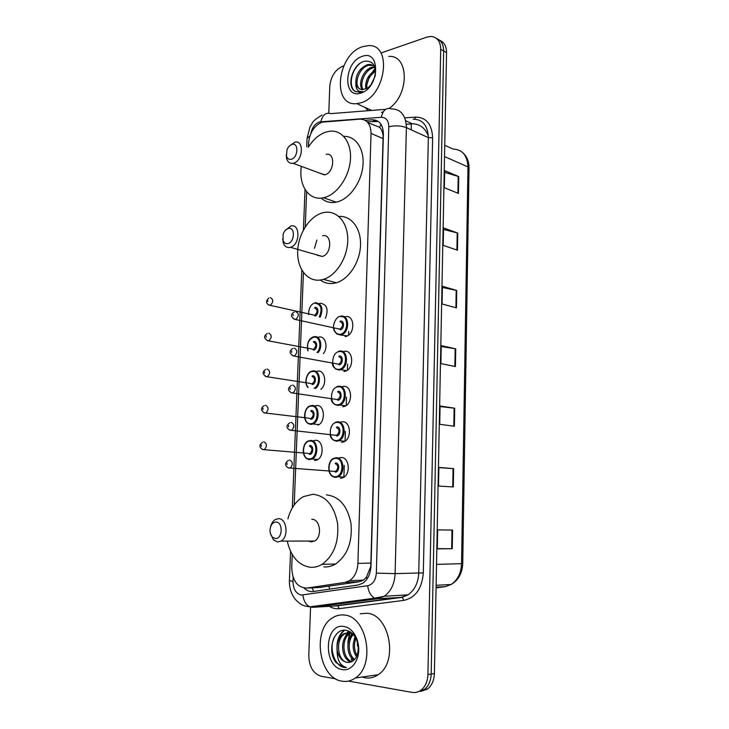 <?xml version="1.0" encoding="UTF-8"?>
<svg xmlns="http://www.w3.org/2000/svg" width="729" height="729" viewBox="0 0 729 729"><rect width="100%" height="100%" fill="white"/><g stroke="black" fill="none" stroke-linecap="round" stroke-linejoin="round"><path stroke-width="1.09" d="M344.653 316.878L345.783 316.614C354.622 314.882 355.324 333.672 346.475 336.297L345.118 336.616M343.149 351.66L344.626 351.314C353.292 349.847 354.303 368.236 345.674 371.097L343.96 371.508M341.783 386.734L343.459 386.361C351.943 385.158 353.255 403.173 344.853 406.263L342.785 406.764M340.361 422.173L342.284 421.754C350.603 420.824 352.18 438.493 344.015 441.774L341.591 442.366M338.885 457.985L341.09 457.52C349.255 456.837 351.077 474.187 343.149 477.659L340.397 478.333M313.361 440.763L315.347 440.325C323.284 439.541 324.751 456.846 316.96 460.008L314.591 460.573M314.892 405.935L316.632 405.543C324.724 404.504 325.945 422.118 317.944 425.098M319.557 303.401L320.432 303.2C327.039 304.403 328.706 309.442 325.416 318.327M317.972 337.263L319.174 336.98C325.526 335.805 328.524 347.605 323.348 353.647M316.377 371.453L317.908 371.088C325.006 369.958 327.394 384.329 320.869 389.332M342.994 406.645L343.678 406.636M292.238 554.496L291.728 567.408C292.338 580.803 297.396 587.702 306.873 588.084L345.054 582.389L349.483 580.721C354.622 577.158 357.438 571.39 357.912 563.399L371.034 133.425C370.751 124.094 367.061 119.337 359.989 119.155L322.1 122.144C314.235 125.561 309.716 132.541 308.567 143.094L308.413 147.067M319.32 587.483L359.361 581.751L363.507 580.12L366.477 577.104L370.769 566.369L383.135 135.813C382.634 132.095 381.467 129.261 379.645 127.302L367.981 122.691M306.636 191.736L305.241 226.847M303.428 272.573L294.206 504.969M381.768 52.734L426.793 37.143L430.903 36.45C437.19 37.042 440.462 41.325 440.717 49.308L427.914 674.553C427.631 681.451 425.353 686.636 421.089 690.099C418.309 692.158 415.275 692.914 411.985 692.368L348.407 681.096M328.788 113.132L329.781 86.241C330.829 76.49 335.076 69.847 342.512 66.33L343.724 65.911M335.759 678.854L321.115 676.257C313.224 673.687 309.114 666.734 308.786 655.38L310.581 606.719M436.717 38.619C441.264 40.423 443.578 44.542 443.651 50.957L431.167 674.052C430.885 680.922 428.606 686.089 424.351 689.552L417.526 691.985L424.351 689.552C428.606 686.089 430.885 680.922 431.167 674.052L443.651 50.957C443.578 44.542 441.264 40.423 436.717 38.619M304.111 588.093C306.891 590.791 309.962 591.93 313.324 591.511L358.13 584.995L362.641 583.3C367.753 579.755 370.542 574.042 370.997 566.151L383.399 133.972C383.08 124.705 379.372 119.975 372.273 119.793L365.193 120.294M367.179 121.807L378.324 121.442M375.28 68.644L372.856 71.369M369.421 76.7L365.876 87.854M350.348 632.007L349.92 633.155M349.811 633.51L348.517 639.233M439.642 40.286C444.171 42.1 446.476 46.2 446.558 52.597L434.393 673.56C434.11 680.412 431.841 685.552 427.595 689.005L420.788 691.438M453.32 486.945L438.521 486.043L438.885 467.407L453.638 468.629L453.32 486.945M452.244 548.709L437.291 548.864L437.664 529.901L452.572 530.065L452.244 548.709L451.679 548.709L451.998 530.056M456.445 307.884L442.075 303.993L442.421 286.297L456.755 290.47L456.445 307.884M457.457 250.184L443.223 245.354L443.56 227.958L457.757 233.052L457.457 250.184M458.441 193.431L444.344 187.708L444.681 170.604L458.741 176.582L458.441 193.431M454.386 426.237L439.724 424.305L440.079 405.989L454.696 408.231L454.386 426.237M455.425 366.559L440.908 363.625L441.264 345.628L455.734 348.854L455.425 366.559M441.245 346.503L455.734 348.854M440.07 406.554L454.696 408.231M444.644 172.345L458.741 176.582M443.533 229.425L457.757 233.052M442.394 287.463L456.755 290.47M437.291 548.673L451.679 548.709M438.876 467.644L453.638 468.629M360.636 102.853L356.718 103.627C331.549 106.862 336.971 54.511 362.441 46.729L368.2 45.635C392.822 43.476 385.896 96.629 360.636 102.853M368.309 110.68L364.855 107.336M367.726 70.194L368.674 68.818M373.84 65.492L368.546 65.318C358.495 67.642 353.137 85.904 360.244 89.202M374.305 65.81L369.867 64.352L367.316 64.708C359.397 68.371 355.57 74.613 355.852 83.425C356.955 87.598 359.351 89.667 363.051 89.631L368.2 87.608L370.933 85.047M374.97 67.469L373.412 67.77C364.937 69.729 359.014 83.953 363.197 89.621M374.742 66.813L372.2 67.159C363.324 69.191 357.492 84.464 362.404 89.64M375.617 71.287C369.321 75.661 366.386 81.393 366.833 88.473M375.526 70.139C368.072 74.704 364.846 80.974 365.83 88.956M375.043 76.481L370.605 85.493M375.317 75.497C376.109 65.145 372.51 60.389 364.5 61.236C352.462 63.86 346.193 86.405 354.941 91.262L359.707 92.328L362.577 91.517C357.985 92.127 355.743 89.43 355.852 83.425M362.131 56.425C380.82 48.889 379.7 87.954 360.955 93.02C342.539 99.627 343.878 61.947 362.131 56.425M388.776 56.406C409.051 54.766 409.634 94.378 389.25 108.348M383.336 111.747L381.44 112.403M360.026 63.368C350.312 70.995 348.344 88.309 355.861 91.717M291.29 159.268C288.903 159.769 287.281 158.658 286.451 155.951L287.016 149.664C288.192 146.912 289.823 145.18 291.91 144.46C298.926 142.046 298.279 157.674 291.29 159.268M289.431 145.982L294.944 142.128C304.458 139.822 302.972 161.118 293.441 163.205L293.04 163.296C289.85 163.752 287.7 162.148 286.597 158.494L286.251 154.867M319.366 173.019L324.815 174.796C334.301 172.873 335.668 152.215 326.2 154.338M308.249 147.331C313.288 139.321 319.338 134.182 326.41 131.922L329.253 131.302C341.855 129.334 351.825 142.319 350.403 159.824C349.145 177.302 336.752 194.771 323.968 197.641L323.494 197.75C309.032 201.213 298.298 185.33 301.378 166.376M343.769 136.359C355.852 135.867 364.737 149.263 362.887 166.148C361.183 183.006 349.1 199.327 336.707 202.051L336.233 202.161C330.41 203.263 325.398 201.906 321.207 198.097M287.736 243.614C285.586 243.933 284.037 242.912 283.08 240.552L283.116 234.273C284.228 231.066 285.987 229.125 288.374 228.441C295.445 226.509 294.789 242.538 287.736 243.614M284.93 230.792L290.816 225.999C300.521 223.284 300.175 245.026 290.434 247.313L289.923 247.441C286.88 247.887 284.684 246.438 283.335 243.103L282.652 238.711M317.088 255.205L322.291 256.435C331.996 254.284 332.214 233.198 322.555 235.749M314.481 248.307L316.86 240.105M320.915 279.954C307.474 282.26 296.885 268.545 297.687 250.986C298.298 233.444 310.035 215.638 323.339 212.658L323.412 212.64C336.279 209.569 347.751 221.716 347.76 239.413C347.933 257.064 336.461 275.626 323.412 279.371L320.915 279.954M338.894 216.467C351.187 215.41 361.174 228.286 360.518 245.245C359.989 262.176 348.854 279.225 336.333 282.77L333.836 283.335C328.825 284.091 324.323 282.989 320.359 280.036M275.307 538.531L272.345 537.073C270.441 534.904 269.721 532.07 270.177 528.561C271.079 524.397 273.02 522.219 275.999 522.028C283.299 521.928 282.588 539.369 275.307 538.531M270.477 527.222C271.306 523.54 272.947 520.953 275.416 519.449L278.587 518.647C286.889 518.365 288.966 537.045 281.011 541.109L277.612 541.966L273.421 539.897L270.341 533.227M308.531 541.064L311.183 541.884L314.573 541.055C322.473 537.118 320.295 519.048 312.021 519.321L311.784 519.321M287.9 518.838C290.789 508.213 296.02 500.796 303.574 496.558L312.951 494.28C325.863 495.756 334.064 505.461 337.582 523.376C339.049 542.03 333.864 555.68 322.036 564.346C318.227 566.615 314.299 567.59 310.244 567.271C298.799 565.403 291.199 556.965 287.436 541.939M326.382 494.882C339.267 496.358 347.478 505.926 351.023 523.604C352.526 541.993 347.387 555.462 335.604 564.009C331.813 566.251 327.895 567.208 323.849 566.898M342.01 681.178C318.564 678.225 311.884 629.145 332.752 617.7C336.315 615.476 340.106 614.583 344.143 615.039C366.833 615.887 376.055 664.976 355.305 678.016C351.15 680.922 346.722 681.97 342.01 681.178M360.263 613.782L366.878 613.262C389.45 614.064 398.79 661.932 378.214 674.699C374.095 677.542 369.685 678.581 365.001 677.815L362.04 677.041M350.321 632.599L349.073 633.237C338.93 638.613 341.555 660.674 351.278 661.832L351.396 661.85M350.831 632.335L345.027 633.638C334.857 639.032 337.463 661.185 347.195 662.351L349.173 662.415M334.401 637.009C327.877 649.648 336.16 669.003 346.393 667.418L343.806 667.327L336.023 662.552C326.738 651.361 333.517 627.414 346.384 630.394C349.237 630.959 351.752 632.608 353.948 635.351C356.353 638.504 357.766 642.258 358.194 646.614C358.431 655.089 355.807 660.274 350.294 662.178L346.931 662.388C341.91 661.157 338.648 657.13 337.144 650.323C336.561 642.787 338.739 637.264 343.669 633.765L345.027 633.638M349.492 632.462L343.669 633.765M351.013 632.781L350.421 633.109C340.58 638.331 342.639 659.599 352.098 661.54M353.31 634.585C347.241 640.709 348.143 654.997 354.695 659.472M352.736 633.975C345.601 639.916 346.667 656.054 354.066 660.128M355.88 638.394C353.683 644.591 354.075 650.286 357.046 655.471M355.196 637.173C352.125 644.263 352.554 650.797 356.49 656.756M343.778 626.457C347.232 626.958 350.33 628.854 353.055 632.143C356.171 636.098 358.021 640.946 358.595 646.687C360.017 659.763 351.588 671.527 342.384 669.587C322.71 667.144 324.287 622.894 343.778 626.457M346.393 667.418L344.188 666.716C339.313 663.973 336.962 658.506 337.144 650.323M357.511 646.113L357.392 642.267M344.015 630.239C338.611 634.959 336.315 641.775 337.108 650.696M355.005 636.854L354.312 639.169M351.815 633.109L349.1 639.461M348.535 631.041L347.305 632.471M347.15 632.672L343.842 639.761M344.626 630.221C341.701 632.626 339.668 635.907 338.52 640.071M313.689 591.456L312.085 587.829M406.408 126.582L406.992 127.912M379.645 127.302L380.975 124.231M367.024 579.017L366.477 577.104M383.263 138.701L371.034 133.425M371.079 563.07L357.912 563.399M359.361 581.751L345.054 582.389M321.289 587.383L306.873 588.084M293.149 577.277L292.985 581.378C293.195 589.132 295.974 593.698 301.332 595.064L367.662 585.724C372.838 584.448 375.727 580.238 376.337 573.103L388.803 126.764C388.593 120.567 386.088 117.415 381.285 117.296L319.42 121.934C314.946 123.73 312.058 127.657 310.764 133.699M307.073 138.41L309.934 135.867M381.285 117.296C382.98 110.161 386.297 107.354 391.218 108.885C400.859 109.022 405.916 115.282 406.399 127.648L395.109 573.632C394.562 583.956 390.926 591.501 384.229 596.267L377.686 598.728L312.759 607.321L309.861 606.82C305.934 604.842 303.61 600.915 302.89 595.037M335.413 605.781L401.542 597.215L408.03 594.809C414.664 590.153 418.246 582.808 418.756 572.757L428.342 137.635C427.814 125.534 422.765 119.383 413.179 119.155C414.345 119.51 415.129 118.827 415.53 117.105C426.319 117.333 432.015 124.249 432.625 137.845L423.321 572.885C422.027 588.54 415.566 597.698 403.93 600.368L339.359 608.651C335.796 609.07 332.388 608.259 329.134 606.209M312.759 607.321L337.655 605.781L402.189 597.343L377.686 598.728L374.806 598.172C370.888 596.067 368.5 591.921 367.662 585.724M404.759 117.861L415.53 117.105M327.859 605.325L326.902 604.551M440.717 49.308L446.558 52.597M427.914 674.553L434.393 673.56M330.92 604.915L329.982 604.141M388.803 126.764C395.127 125.333 400.996 125.625 406.399 127.648L428.342 137.635L432.625 137.845M320.888 121.652C322.537 114.881 325.854 112.211 330.82 113.633L385.668 109.323M305.834 606.291L305.314 606.054M376.337 573.103L395.109 573.632L423.321 572.885M403.93 600.368L402.189 597.343L408.03 594.809L384.229 596.267L374.806 598.172L309.861 606.82L305.606 606.136C302.335 605.453 298.999 603.293 295.582 599.648C291.318 594.408 289.258 588.084 289.404 580.694L292.985 581.378M339.359 608.651L337.655 605.781L333.973 605.881M289.404 580.658L290.57 551.343M405.698 120.75L412.414 123.857L406.29 124.249M405.989 595.921L405.47 594.964M375.49 121.233L372.273 119.793M428.333 135.949C425.144 127.976 419.758 123.912 412.177 123.748M328.679 586.289L329.973 589.087M444.517 156.562L467.954 166.914L469.039 168.025L462.733 563.535L461.557 563.672L467.954 166.914C467.371 155.459 462.405 149.509 453.073 149.062L444.745 145.281M445.428 586.608L451.069 584.512C457.612 580.156 461.111 573.213 461.557 563.672L436.534 564.383M436.07 587.875L445.036 586.672L436.088 587.155M343.878 477.231L344.27 465.394M345.072 440.954L345.382 431.413M346.239 405.47L346.512 397.223M347.396 370.122L347.596 364.154M348.553 335.14L348.672 331.394M411.183 123.939L411.356 129.899M454.869 366.45L455.178 348.754M455.898 307.738L456.199 290.333M456.91 249.992L457.211 232.897M457.903 193.212L458.204 176.391M453.821 426.164L454.14 408.158M452.755 486.908L453.083 468.583M352.508 661.312L351.287 659.089M347.824 642.841L349.282 633.902M349.783 632.435L350.029 631.806M315.684 302.69C321.972 303.902 323.485 308.722 320.204 317.161M319.293 316.951C322.555 309.014 321.197 304.421 315.229 303.191M313.033 315.028L314.709 315.229C317.899 312.048 317.871 309.634 314.609 307.975M270.313 297.687C273.566 299.382 273.585 301.906 270.35 305.251L268.418 304.85M267.743 301.615L267.807 300.339L267.743 301.615M308.558 314.545C308.668 308.167 310.764 304.275 314.864 302.872L315.447 302.726M315.065 307.465C318.956 306.681 318.865 315.283 314.974 315.985M308.704 314.053L308.768 314.591M314.399 336.625C320.514 335.477 323.202 347.122 318.026 352.645M317.015 352.453C322.182 347.514 319.84 336.042 313.944 337.153C308.504 339.295 306.544 343.833 308.066 350.777M311.948 349.209L313.543 349.3C316.623 346.111 316.55 343.678 313.315 342.001M268.737 333.18C271.972 334.903 272.026 337.436 268.901 340.789L266.914 340.443M266.158 337.226L266.213 335.941L266.158 337.226M307.784 350.722C306.645 343.596 308.476 338.985 313.27 336.889L314.199 336.652M313.78 341.473C317.826 340.789 317.489 349.893 313.452 350.12M313.106 370.906C320.067 369.785 321.954 384.292 315.338 388.493M314.044 388.293C320.806 385.14 319.539 370.359 312.641 371.453C306.873 371.599 303.674 383.226 308.239 387.418M310.864 383.709L312.358 383.7C315.338 380.511 315.229 378.059 312.021 376.364M267.151 369.038C270.35 370.788 270.45 373.339 267.434 376.693L265.402 376.392M264.545 373.212L264.609 371.908L264.545 373.212M307.747 387.336C303.528 382.424 307.173 371.945 311.666 371.243L312.941 370.924M312.477 375.809C316.55 375.253 316.204 384.438 312.149 384.538M311.793 405.515C319.393 404.549 320.514 421.143 313.005 423.95L311.083 424.406L308.194 423.604M310.663 423.722C318.837 423.804 319.512 405.16 311.338 406.089C303.264 406.135 302.544 424.46 310.663 423.722M309.779 418.546L311.165 418.446C314.035 415.248 313.88 412.787 310.7 411.065M265.538 405.269C268.719 407.046 268.855 409.616 265.939 412.969L263.889 412.732M262.923 409.57L262.978 408.249L262.923 409.57M318.837 424.624L313.005 423.95L310.964 424.369C300.977 423.148 304.385 406.882 310.053 405.935L311.675 405.524M311.165 410.491C315.247 410.044 314.91 419.33 310.836 419.303M310.481 440.48C317.926 439.742 319.284 456.044 311.976 459.024L309.761 459.552L307.1 458.805M309.333 458.878C317.534 459.224 318.227 440.38 310.007 441.063C301.906 440.863 301.186 459.37 309.333 458.878M308.695 453.711L309.953 453.538C312.714 450.331 312.522 447.861 309.378 446.102M263.916 441.874C267.069 443.688 267.233 446.276 264.436 449.629L262.358 449.447M261.283 446.303L261.337 444.972L261.283 446.303M317.853 459.498L311.976 459.024L309.615 459.507C300.375 458.814 302.471 442.093 308.44 440.963L310.39 440.48M309.843 445.51C313.944 445.191 313.598 454.568 309.506 454.422M341.044 316.149C349.346 314.518 349.975 332.214 341.664 334.693L340.407 334.985L336.689 333.955M347.378 335.896L340.334 334.966C328.369 332.661 334.666 317.015 339.969 316.404L340.826 316.186M333.818 327.859C334.52 332.196 336.579 334.329 339.996 334.265C348.462 333.7 349.063 315.092 340.589 316.678M340.443 321.07C344.671 320.304 344.361 329.563 340.142 329.863M338.42 328.852L340.215 329.025C343.468 325.745 343.386 323.275 339.987 321.598M295.682 311.657C299.081 313.379 299.136 315.958 295.846 319.411L293.714 318.992M293.176 314.418L293.122 315.73L293.176 314.418M339.86 351.023C347.988 349.647 348.918 366.969 340.817 369.658L339.213 370.05L335.704 369.065M338.447 351.36L339.678 351.041M339.404 351.569C331.002 352.016 330.346 370.478 338.794 369.339C347.296 369.02 347.915 350.23 339.404 351.569M339.249 355.998C343.496 355.36 343.186 364.71 338.949 364.883M337.454 363.981L339.158 364.026C342.284 360.737 342.165 358.249 338.794 356.554M294.197 348.17C297.569 349.911 297.669 352.508 294.498 355.962L292.311 355.597M291.682 351.041L291.627 352.371L291.682 351.041M338.657 386.242C346.63 385.112 347.833 402.089 339.942 404.987L338.01 405.461L334.729 404.531M336.916 386.662L338.52 386.252M338.201 386.807C329.772 386.999 329.107 405.652 337.591 404.759C346.129 404.704 346.74 385.723 338.201 386.807M338.046 391.291C342.311 390.771 342.001 400.221 337.746 400.267M336.497 399.437L338.083 399.374C341.09 396.084 340.926 393.578 337.591 391.865M292.703 385.058C296.047 386.835 296.193 389.45 293.131 392.904L290.898 392.603M290.16 388.056L290.106 389.395L290.16 388.056M337.445 421.818C345.264 420.943 346.722 437.582 339.049 440.68L336.789 441.236L333.764 440.371M335.376 422.328L337.345 421.827M336.989 422.41C328.524 422.346 327.85 441.182 336.37 440.544C344.935 440.753 345.564 421.572 336.989 422.41M336.834 426.939C341.117 426.538 340.798 436.088 336.525 435.997M335.54 435.24L336.989 435.085C339.887 431.796 339.678 429.281 336.37 427.531M291.19 422.346C294.498 424.15 294.689 426.784 291.746 430.247L289.477 430.01M288.629 425.463L288.575 426.82L288.629 425.463M336.224 457.757C343.888 457.119 345.582 473.467 338.138 476.739L335.559 477.377L332.798 476.584M344.042 477.121L338.138 476.739L335.404 477.322C326.073 476.684 327.603 459.789 333.836 458.35L336.169 457.757M335.759 458.377C327.266 458.04 326.583 477.067 335.14 476.693C343.742 477.176 344.37 457.794 335.759 458.377M335.604 462.942C339.905 462.678 339.586 472.328 335.294 472.1M334.584 471.399L335.878 471.171C338.657 467.872 338.411 465.339 335.14 463.562M289.659 460.026C292.94 461.876 293.167 464.528 290.342 467.982L288.055 467.808M287.08 463.27L287.026 464.637L287.08 463.27M363.507 580.12L349.483 580.721M322.072 115.036C310.508 121.989 313.124 122.827 309.962 126.964L307.073 138.246L306.736 146.739M421.089 690.099L427.595 689.005M305.032 189.44L303.41 229.963M301.806 270.085L292.311 507.894M462.733 563.535C462.295 573.258 458.404 580.248 451.069 584.512L436.124 585.296M463.143 153.054C467.079 156.753 469.048 161.738 469.039 168.025M356.718 103.627L371.617 110.425M369.867 64.352L371.097 64.972M286.451 155.951L286.597 158.494M293.04 163.296L324.414 174.887M323.494 197.75L336.233 202.161M283.08 240.552L283.335 243.103M323.412 279.371L336.333 282.77M290.434 247.313L322.291 256.435M272.345 537.073L273.421 539.897M322.036 564.346L335.604 564.009M281.011 541.109L314.573 541.055M349.073 633.237L350.421 633.109M353.948 635.351L353.055 632.143M355.305 678.016L378.214 674.699M268.846 298.015C265.511 301.177 265.766 303.583 269.602 305.223L312.777 314.8M267.333 333.508C263.534 335.96 263.725 338.374 267.908 340.753L311.575 348.918M265.821 369.357C262.139 371.744 262.267 374.177 266.194 376.647L310.354 383.39M264.29 405.57C260.572 408.067 260.636 410.518 264.472 412.924L309.142 418.2M262.759 442.157C258.995 444.754 258.986 447.223 262.732 449.565L307.92 453.365M338.393 328.852L294.935 319.384C290.561 316.933 290.333 314.472 294.243 311.994M332.433 363.069C332.251 366.496 334.483 368.81 339.113 370.013L340.817 369.658L346.576 370.669M337.39 363.962L293.331 355.934C289.222 353.355 289.058 350.877 292.83 348.489M331.267 398.69C331.367 402.126 333.572 404.376 337.892 405.424L339.942 404.987L345.746 405.798M336.379 399.419L291.709 392.867C287.563 390.607 287.463 388.101 291.409 385.377M330.109 434.666C330.474 438.102 332.652 440.28 336.652 441.191L339.049 440.68L344.908 441.273M335.358 435.222L290.078 430.201C286.005 428.051 285.968 425.526 289.978 422.647M334.31 471.381L288.438 467.936C284.611 465.585 284.638 463.043 288.538 460.318"/></g></svg>

